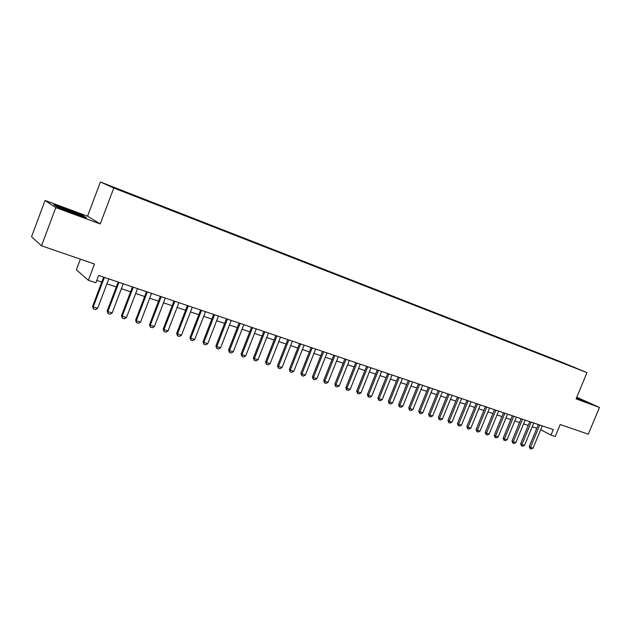 <?xml version="1.0" encoding="UTF-8"?>
<svg xmlns="http://www.w3.org/2000/svg" width="631" height="631" viewBox="0 0 631 631"><rect width="100%" height="100%" fill="white"/><g stroke="black" fill="none" stroke-linecap="round" stroke-linejoin="round"><path stroke-width="0.95" d="M124.741 192.234L118.967 189.915L124.741 192.234M80.374 259.175L76.375 269.792L88.372 280.29L95.88 282.798L98.657 275.447L553.277 429.632L551.005 435.098L555.217 436.51L560.194 424.513L588.289 434.199L599.45 407.452L576.781 397.214M45.061 200.461L31.55 236.728L41.528 245.782L55.78 207.607L100.242 223.95L113.785 188.022L100.408 181.988L87.559 216.157L45.061 200.461L55.78 207.607M113.785 188.022L586.996 372.621L559.397 361.248L100.408 181.988M574.573 367.628L580.323 369.947L574.541 367.699M555.114 360.12L549.972 357.627L123.171 190.956L110.015 185.971L115.615 188.488L134.466 195.996L566.165 364.426M555.035 359.717L566.275 364.355M88.372 280.29L94.508 264.042L41.528 245.782M586.996 372.621L576.095 398.863L599.45 407.452M540.696 429.719L551.005 435.098M96.78 280.416L101.788 282.096M106.915 283.824L116.309 286.979M121.397 288.69L130.601 291.782M135.649 293.478L144.665 296.507M149.681 298.195L158.515 301.161M163.492 302.833L172.153 305.743M177.09 307.407L185.585 310.255M190.483 311.903L198.804 314.703M203.671 316.336L211.835 319.081M216.662 320.706L224.66 323.395M229.455 325.004L237.303 327.639M242.067 329.24L249.758 331.827M254.482 333.42L262.031 335.952M266.724 337.53L274.13 340.014M278.784 341.584L286.048 344.021M290.678 345.583L297.8 347.973M302.391 349.519L309.379 351.869M313.946 353.399L320.8 355.703M325.336 357.225L332.064 359.489M336.56 361.003L343.169 363.219M347.634 364.726L354.117 366.903M358.558 368.394L364.923 370.531M369.332 372.014L375.571 374.112M379.957 375.587L386.085 377.646M390.431 379.105L396.449 381.132M400.772 382.583L406.68 384.571M410.978 386.014L416.775 387.962M421.043 389.398L426.737 391.307M430.981 392.734L436.573 394.612M440.785 396.031L446.275 397.877M450.455 399.281L455.85 401.095M460.007 402.491L465.307 404.274M469.44 405.662L474.646 407.413M478.748 408.793L483.859 410.505M487.944 411.877L492.961 413.565M497.015 414.93L501.945 416.586M505.975 417.943L510.826 419.568M514.833 420.916L519.589 422.518M523.572 423.851L528.25 425.428M532.201 426.753L536.8 428.299M549.798 358.045L549.972 357.627M576.348 398.264L586.925 402.018L576.671 397.491M100.242 223.95L87.559 216.157M57.113 206.936L73.74 213.546L86.55 217.782L82.858 215.471L66.736 209.066L53.816 204.767L57.113 206.936M542.274 425.901L533.085 448.105L531.326 449.012L530.048 448.602L530.529 447.284L529.243 446.567L538.338 424.568M533.085 448.105L530.529 447.284L539.726 425.034M530.048 448.602L529.243 446.567M581.112 400.164L576.521 397.853M576.576 397.711L585.45 401.624M71.374 212.608L79.553 214.997C76.99 213.538 63.147 208.285 60.529 207.773L63.029 209.295M54.936 205.501L66.736 209.421L82.361 215.636L84.925 217.245M533.755 423.015L524.527 445.352L522.76 446.267L521.466 445.857L521.932 444.524L520.662 443.814L529.795 421.666M524.527 445.352L521.932 444.524L531.176 422.139M521.466 445.857L520.662 443.814M525.126 420.088L515.85 442.568L514.084 443.49L512.766 443.072L513.232 441.732L511.962 441.022L521.143 418.732M515.85 442.568L513.232 441.732L522.515 419.197M512.766 443.072L511.962 441.022M516.387 417.123L507.079 439.752L505.297 440.683L503.972 440.257L504.421 438.9L503.167 438.19L512.388 415.766M507.079 439.752L504.421 438.9L513.752 416.223M503.972 440.257L503.167 438.19M507.545 414.125L498.19 436.897L496.4 437.835L495.059 437.409L495.501 436.037L494.254 435.327L503.522 412.761M498.19 436.897L495.501 436.037L504.871 413.218M495.059 437.409L494.254 435.327M498.593 411.089L489.191 434.01L487.392 434.956L486.036 434.514L486.469 433.134L485.231 432.432L494.538 409.708M489.191 434.01L486.469 433.134L495.887 410.166M486.036 434.514L485.231 432.432M489.522 408.012L480.073 431.083L478.274 432.038L476.894 431.596L477.32 430.2L476.089 429.49L485.444 406.624M480.073 431.083L477.32 430.2L486.785 407.082M476.894 431.596L476.089 429.49M480.341 404.897L470.844 428.126L469.038 429.08L467.642 428.63L468.06 427.226L466.837 426.524L476.239 403.509M470.844 428.126L468.06 427.226L477.564 403.95M467.642 428.63L466.837 426.524M471.041 401.742L461.498 425.12L459.683 426.091L458.272 425.633L458.674 424.213L457.467 423.511L466.908 400.338M461.498 425.12L458.674 424.213L468.226 400.788M458.272 425.633L457.467 423.511M461.616 398.547L452.033 422.084L450.211 423.054L448.775 422.596L449.169 421.161L447.971 420.459L457.459 397.136M452.033 422.084L449.169 421.161L458.769 397.577M448.775 422.596L447.971 420.459M452.072 395.306L442.441 419L440.612 419.986L439.16 419.52L439.539 418.069L438.356 417.375L447.892 393.894M442.441 419L439.539 418.069L449.185 394.328M439.16 419.52L438.356 417.375M442.402 392.032L432.724 415.884L430.886 416.87L429.419 416.405L429.79 414.938L428.615 414.244L438.198 390.605M432.724 415.884L429.79 414.938L439.476 391.039M429.419 416.405L428.615 414.244M432.606 388.712L422.88 412.721L421.035 413.723L419.544 413.242L419.907 411.767L418.747 411.073L428.37 387.268M422.88 412.721L419.907 411.767L429.64 387.702M419.544 413.242L418.747 411.073M422.683 385.344L412.911 409.519L411.057 410.529L409.551 410.047L409.89 408.557L408.746 407.863L418.416 383.893M412.911 409.519L409.89 408.557L419.678 384.326M409.551 410.047L408.746 407.863M412.619 381.929L402.807 406.277L400.937 407.295L399.415 406.798L399.746 405.299L398.611 404.605L408.328 380.477M402.807 406.277L399.746 405.299L409.582 380.895M399.415 406.798L398.611 404.605M402.428 378.474L392.561 402.988L390.692 404.014L389.146 403.517L389.461 401.994L388.341 401.308L398.106 377.007M392.561 402.988L389.461 401.994L399.344 377.425M389.146 403.517L388.341 401.308M392.096 374.972L382.181 399.66L380.304 400.685L378.734 400.188L379.042 398.65L377.93 397.964L387.75 373.497M382.181 399.66L379.042 398.65L388.972 373.907M378.734 400.188L377.93 397.964M381.621 371.414L371.659 396.284L369.774 397.317L368.181 396.812L368.472 395.258L367.384 394.572L377.243 369.932M371.659 396.284L368.472 395.258L378.458 370.342M368.181 396.812L367.384 394.572M371.004 367.818L360.995 392.853L359.102 393.902L357.485 393.389L357.769 391.819L356.689 391.133L366.603 366.319M360.995 392.853L357.769 391.819L367.794 366.729M357.485 393.389L356.689 391.133M360.246 364.166L350.181 389.382L348.28 390.439L346.648 389.919L346.908 388.333L345.843 387.655L355.813 362.659M350.181 389.382L346.908 388.333L356.988 363.062M346.648 389.919L345.843 387.655M349.329 360.467L339.218 385.864L337.309 386.929L335.653 386.401L335.897 384.8L334.856 384.121L344.865 358.952M339.218 385.864L335.897 384.8L346.033 359.347M335.653 386.401L334.856 384.121M338.271 356.712L328.104 382.299L326.188 383.372L324.5 382.836L324.736 381.219L323.703 380.54L333.767 355.19M328.104 382.299L324.736 381.219L334.919 355.576M324.5 382.836L323.703 380.54M327.047 352.91L316.833 378.679L314.908 379.759L313.197 379.215L313.418 377.583L312.4 376.912L322.52 351.372M316.833 378.679L313.418 377.583L323.648 351.759M313.197 379.215L312.4 376.912M315.666 349.046L305.396 375.011L303.464 376.1L301.736 375.548L301.933 373.899L300.94 373.229L311.107 347.5M305.396 375.011L301.933 373.899L312.219 347.878M301.736 375.548L300.94 373.229M304.126 345.133L293.801 371.288L291.861 372.393L290.11 371.825L290.292 370.16L289.313 369.498L299.536 343.579M293.801 371.288L290.292 370.16L300.624 343.95M290.11 371.825L289.313 369.498M292.413 341.158L282.041 367.51L280.093 368.622L278.31 368.054L278.476 366.366L277.522 365.704L287.791 339.596M282.041 367.51L278.476 366.366L288.872 339.959M278.31 368.054L277.522 365.704M280.535 337.135L270.107 363.677L268.151 364.805L266.345 364.221L266.495 362.517L265.556 361.863L275.881 335.558M270.107 363.677L266.495 362.517L276.938 335.913M266.345 364.221L265.556 361.863M268.483 333.042L258 359.796L256.036 360.924L254.206 360.34L254.34 358.613L253.417 357.966L263.79 331.456M258 359.796L254.34 358.613L264.831 331.811M254.206 360.34L253.417 357.966M256.249 328.901L245.719 355.852L243.747 356.996L241.886 356.397L241.996 354.654L241.097 354.007L251.532 327.3M245.719 355.852L241.996 354.654L252.55 327.639M241.886 356.397L241.097 354.007M243.842 324.689L233.249 351.846L231.269 353.005L229.384 352.398L229.479 350.639L228.603 349.992L239.086 323.072M233.249 351.846L229.479 350.639L240.08 323.411M229.384 352.398L228.603 349.992M231.246 320.414L220.598 347.784L218.61 348.951L216.693 348.336L216.772 346.553L215.912 345.914L226.45 318.789M220.598 347.784L216.772 346.553L227.428 319.12M216.693 348.336L215.912 345.914M218.452 316.076L207.757 343.666L205.761 344.841L203.813 344.218L203.868 342.412L203.04 341.781L213.633 314.443M207.757 343.666L203.868 342.412L214.579 314.766M203.813 344.218L203.04 341.781M205.477 311.675L194.727 339.478L192.715 340.661L190.743 340.03L190.775 338.208L189.97 337.577L200.611 310.026M194.727 339.478L190.775 338.208L201.541 310.342M190.743 340.03L189.97 337.577M192.297 307.21L181.491 335.235L179.472 336.426L177.469 335.787L177.477 333.941L176.696 333.318L187.399 305.546M181.491 335.235L177.477 333.941L188.306 305.854M177.469 335.787L176.696 333.318M178.912 302.667L168.051 330.92L166.024 332.127L163.989 331.472L163.981 329.611L163.224 328.988L173.982 300.995M168.051 330.92L163.981 329.611L174.858 301.295M163.989 331.472L163.224 328.988M165.322 298.061L154.406 326.535L152.371 327.757L150.304 327.095L150.265 325.21L149.539 324.594L160.353 296.373M154.406 326.535L150.265 325.21L161.205 296.665M150.304 327.095L149.539 324.594M151.519 293.376L140.539 322.086L138.504 323.317L136.406 322.646L136.343 320.737L135.641 320.13L146.51 291.68M140.539 322.086L136.343 320.737L147.339 291.964M136.406 322.646L135.641 320.13M137.503 288.627L126.468 317.567L124.417 318.813L122.288 318.127L122.201 316.194L121.523 315.595L132.455 286.916M126.468 317.567L122.201 316.194L133.251 287.184M122.288 318.127L121.523 315.595M123.258 283.792L112.16 312.976L110.109 314.23L107.94 313.536L107.83 311.588L107.183 310.988L118.171 282.065M112.16 312.976L107.83 311.588L118.944 282.333M107.94 313.536L107.183 310.988M108.792 278.886L97.631 308.314L95.573 309.584L93.364 308.875L93.23 306.895L92.615 306.311L103.658 277.151M97.631 308.314L93.23 306.895L104.399 277.395M93.364 308.875L92.615 306.311M78.757 215.139L79.553 214.997"/></g></svg>

